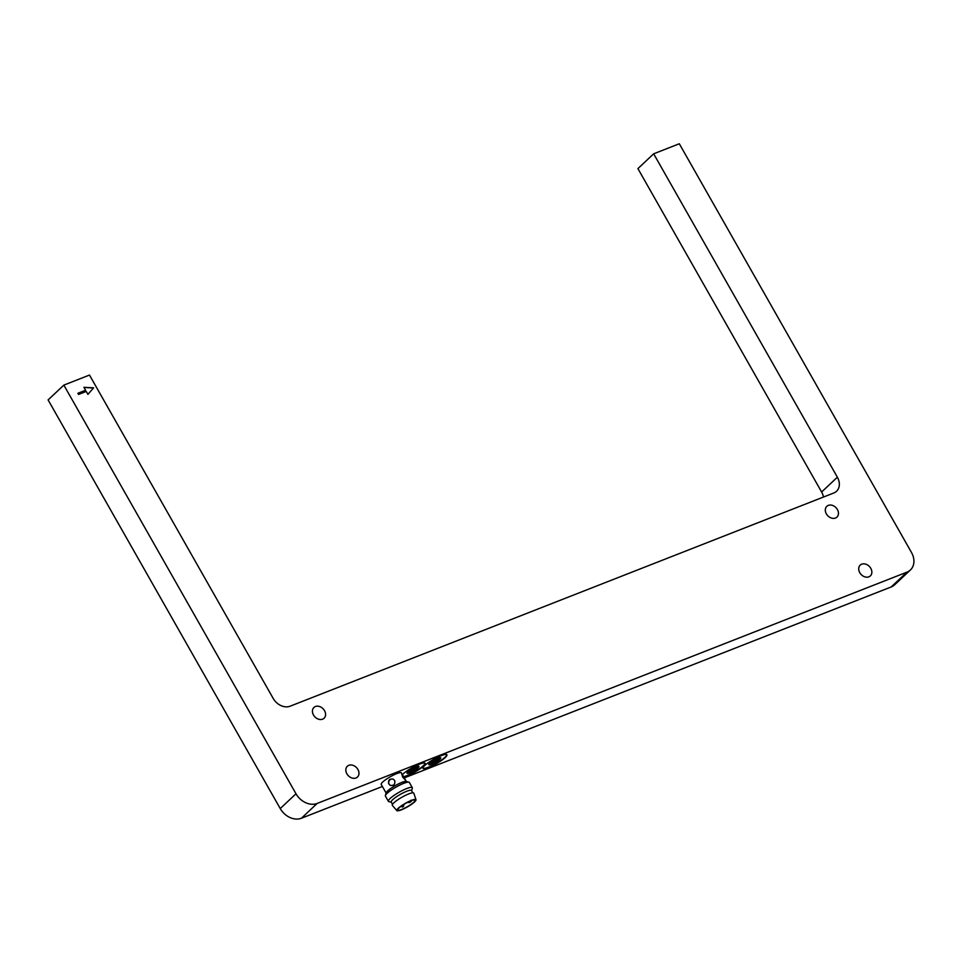 <?xml version="1.0" encoding="UTF-8"?>
<svg xmlns="http://www.w3.org/2000/svg" width="962" height="962" viewBox="0 0 962 962"><rect width="100%" height="100%" fill="white"/><g stroke="black" fill="none" stroke-linecap="round" stroke-linejoin="round"><path stroke-width="1.44" d="M404.16 777.945L891.221 586.94A17.208 13.396 46.8 0 0 894.66 584.776L910.413 569.973A17.208 13.396 -133.2 0 0 911.447 552.404L679.304 143.759L653.655 153.812L637.914 168.615L821.62 492.015A13.769 10.714 -133.2 0 1 823.436 497.053M653.655 153.812L837.373 477.212A13.769 10.714 -133.2 0 1 836.543 491.257A13.769 10.714 -133.2 0 1 833.789 492.989L290.139 706.192A13.769 10.714 -133.2 0 1 273.208 698.448L89.49 375.06L63.853 385.113L48.1 399.915L280.243 808.573A17.208 13.396 46.8 0 0 301.419 818.241L382.395 786.483L386.123 793.049M910.413 569.973A17.208 13.396 -133.2 0 1 906.974 572.137L891.221 586.94M301.419 818.241L317.171 803.438L906.974 572.137M402.657 774.963L405.687 780.374L402.633 777.043L401.491 772.907A11.652 2.177 150.4 0 0 390.271 776.767A11.652 2.177 150.4 0 0 381.217 784.415L382.359 786.351M403.691 777.055A13.769 2.573 150.4 0 0 417.676 770.382A13.769 2.573 150.4 0 0 425.12 763.311A13.769 2.573 150.4 0 0 419.444 764.189A13.769 2.573 150.4 0 0 402.441 774.578M441.245 755.639A13.769 2.573 150.4 0 0 428.523 762.553A13.769 2.573 150.4 0 0 422.979 768.361A13.769 2.573 150.4 0 0 436.219 763.792A13.769 2.573 150.4 0 0 446.921 754.761A13.769 2.573 150.4 0 0 441.245 755.639M317.171 803.438A17.208 13.396 -133.2 0 1 295.995 793.77L280.243 808.573M63.853 385.113L295.995 793.77M868.878 576.827A7.395 5.76 -133.2 0 1 860.377 573.592A7.395 5.76 -133.2 0 1 860.22 565.115A7.395 5.76 -133.2 0 1 869.48 566.57A7.395 5.76 -133.2 0 1 870.357 575.901A7.395 5.76 -133.2 0 1 868.878 576.827M356 777.969A7.395 5.76 -133.2 0 1 347.498 774.735A7.395 5.76 -133.2 0 1 347.342 766.245A7.395 5.76 -133.2 0 1 356.601 767.7A7.395 5.76 -133.2 0 1 357.479 777.031A7.395 5.76 -133.2 0 1 356 777.969M835.473 518.037A7.395 5.76 -133.2 0 1 826.971 514.802A7.395 5.76 -133.2 0 1 826.815 506.325A7.395 5.76 -133.2 0 1 836.086 507.768A7.395 5.76 -133.2 0 1 836.952 517.099A7.395 5.76 -133.2 0 1 835.473 518.037M322.595 719.167A7.395 5.76 -133.2 0 1 314.093 715.932A7.395 5.76 -133.2 0 1 313.937 707.455A7.395 5.76 -133.2 0 1 323.208 708.898A7.395 5.76 -133.2 0 1 324.074 718.241A7.395 5.76 -133.2 0 1 322.595 719.167M77.886 393.278L85.582 390.259L83.91 387.313L93.603 387.83L87.915 394.372L86.243 391.438L78.559 394.444L77.886 393.278M391.342 802.236L388.84 801.599A13.769 2.573 -29.6 0 1 388.383 801.298L385.413 796.079A13.769 2.573 -29.6 0 1 385.389 795.538L386.207 792.772A11.652 2.177 -29.6 0 1 395.286 785.581A11.652 2.177 -29.6 0 1 406.108 781.469L408.898 782.178A13.769 2.573 -29.6 0 1 409.355 782.479L412.313 787.698A13.769 2.573 -29.6 0 1 412.337 788.239L411.616 790.728M388.684 783.729C388.071 780.074 389.586 778.547 393.217 779.16L394.685 780.519C395.37 784.21 393.891 785.822 390.235 785.365L388.684 783.729M403.535 776.755A13.769 2.573 150.4 0 0 417.159 770.309A13.769 2.573 150.4 0 0 425.012 763.179M422.919 768.205A13.769 2.573 150.4 0 0 436.051 763.503A13.769 2.573 150.4 0 0 446.813 754.629M77.934 393.338L85.582 390.259M87.903 394.348L93.603 387.83M93.446 387.975L84.007 387.482M393.386 779.244A3.439 3.355 -64.4 0 0 389.057 780.976A3.439 3.355 -64.4 0 0 390.416 785.437M385.389 795.538A13.769 2.573 -29.6 0 1 396.116 787.048A13.769 2.573 -29.6 0 1 408.898 782.178M416.137 766.858A6.878 1.287 -29.6 0 1 418.963 766.413A6.878 1.287 -29.6 0 1 413.612 770.935A6.878 1.287 -29.6 0 1 406.998 773.22A6.878 1.287 -29.6 0 1 409.776 770.309A6.878 1.287 -29.6 0 1 416.137 766.858M437.926 758.309A6.878 1.287 -29.6 0 1 440.764 757.864A6.878 1.287 -29.6 0 1 435.413 762.385A6.878 1.287 -29.6 0 1 428.799 764.67A6.878 1.287 -29.6 0 1 431.565 761.772A6.878 1.287 -29.6 0 1 437.926 758.309M388.383 801.298A13.769 2.573 -29.6 0 1 393.927 795.49A13.769 2.573 -29.6 0 1 406.649 788.575A13.769 2.573 -29.6 0 1 412.313 787.698M406.986 772.931A6.878 1.287 150.4 0 0 413.371 770.49A6.878 1.287 150.4 0 0 418.723 766.257M428.787 764.381A6.878 1.287 150.4 0 0 435.161 761.94A6.878 1.287 150.4 0 0 440.524 757.719M392.532 804.328L391.233 802.055A11.652 2.177 -29.6 0 1 395.935 797.137A11.652 2.177 -29.6 0 1 406.71 791.281A11.652 2.177 -29.6 0 1 411.508 790.536L412.794 792.82M408.345 772.233A5.507 1.034 -29.6 0 1 407.948 772.101A5.507 1.034 -29.6 0 1 407.924 772.041L417.123 766.51A5.507 1.034 -29.6 0 1 417.52 766.654A5.507 1.034 -29.6 0 1 417.544 766.714L408.153 771.897M430.134 763.696A5.507 1.034 -29.6 0 1 429.737 763.551A5.507 1.034 -29.6 0 1 429.713 763.491L438.925 757.96A5.507 1.034 -29.6 0 1 439.321 758.104A5.507 1.034 -29.6 0 1 439.333 758.164L429.942 763.347M415.993 799.747L413.816 793.217A12.35 2.309 150.4 0 0 408.694 793.927A12.35 2.309 150.4 0 0 397.114 800.252A12.35 2.309 150.4 0 0 392.352 805.41L396.849 810.617A11.015 2.056 -29.6 0 1 401.094 806.024A11.015 2.056 -29.6 0 1 411.423 800.384A11.015 2.056 -29.6 0 1 415.993 799.747A11.015 2.056 -29.6 0 1 407.395 806.902A11.015 2.056 -29.6 0 1 396.849 810.617M401.815 809.415A9.981 1.864 150.4 0 0 411.039 804.4A9.981 1.864 150.4 0 0 415.067 800.192A9.981 1.864 150.4 0 0 405.459 803.498A9.981 1.864 150.4 0 0 397.703 810.052A9.981 1.864 150.4 0 0 401.815 809.415M821.62 492.015L837.373 477.212M405.663 780.254L406.397 781.541M400.793 806.204C402.765 807.575 403.763 806.998 403.787 804.509M408.032 801.851C407.816 803.847 413.143 801.021 411.027 800.156"/></g></svg>
